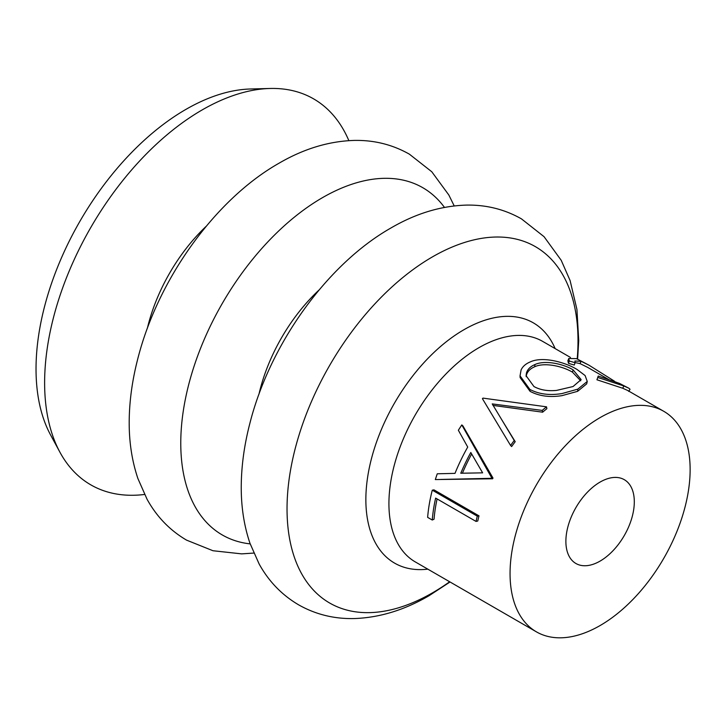 <?xml version="1.0" encoding="UTF-8"?>
<svg xmlns="http://www.w3.org/2000/svg" width="726" height="726" viewBox="0 0 726 726"><rect width="100%" height="100%" fill="white"/><g stroke="black" fill="none" stroke-linecap="round" stroke-linejoin="round"><path stroke-width="1.09" d="M580.7 380.805L572.478 372.166C562.541 366.14 544.418 362.156 534.699 366.748C530.225 368.663 527.475 371.44 526.441 375.088L526.168 376.685M521.096 369.924C522.693 366.476 525.715 363.817 530.162 361.956C542.404 356.094 564.774 362.047 576.916 369.371L585.111 375.551L587.252 381.459L577.851 389.127L562.033 393.556C549.627 395.588 538.892 394.2 529.844 389.399L520.043 375.859L521.096 369.924M534.935 364.552C530.379 366.503 527.548 369.316 526.441 373.01L526.096 375.732L533.955 386.541C540.235 389.989 547.776 391.278 556.57 390.406L573.032 386.541L581.136 379.607L573.104 369.852C563.176 363.826 544.863 359.869 534.935 364.552L534.699 366.748M348.843 140.626A222.837 128.656 120 0 0 269.972 88.472L250.388 88.999A211.956 122.376 120 0 0 185.91 109.39A211.956 122.376 120 0 0 50.611 435.019L59.949 452.253A222.837 128.656 120 0 0 144.556 494.47M269.972 88.472A222.837 128.656 120 0 0 202.191 109.907A222.837 128.656 120 0 0 59.949 452.253M600.093 561.089A48.388 27.933 120 0 0 631.702 518.446A48.388 27.933 120 0 0 624.287 479.677A48.388 27.933 120 0 0 600.093 482.073A48.388 27.933 120 0 0 568.485 524.716A48.388 27.933 120 0 0 575.899 563.485A48.388 27.933 120 0 0 600.093 561.089M546.524 406.832A129.881 74.987 120 0 0 542.213 410.408L492.237 403.91L514.235 440.5A129.881 74.987 120 0 0 510.578 445.474L482.427 398.692A129.881 74.987 120 0 1 482.972 398.111L546.524 406.832L546.869 408.674A127.331 73.517 120 0 0 542.64 412.186L492.954 405.407M501.112 418.684L515.206 441.68A127.331 73.517 120 0 0 511.63 446.554L510.578 445.474M491.702 414.138L482.427 398.692M492.627 478.779L435.328 479.568A129.881 74.987 120 0 1 437.27 473.788L455.002 473.37A129.881 74.987 120 0 1 467.725 447.062L458.36 430.255A129.881 74.987 120 0 1 461.809 424.928L462.925 425.908L492.981 478.044A127.331 73.517 120 0 0 492.627 478.779L491.193 478.334L440.628 479.441M432.26 520.025L427.641 517.366A129.881 74.987 120 0 1 432.279 490.168L433.985 489.868L479.006 515.859A127.331 73.517 120 0 0 477.762 521.014L476.038 521.422L435.636 498.09A129.881 74.987 120 0 0 432.26 520.025L434.057 519.19A127.331 73.517 120 0 1 437.088 498.934M600.093 417.613A127.331 73.517 120 0 0 516.912 529.817A127.331 73.517 120 0 0 536.423 631.856A127.331 73.517 120 0 0 600.093 625.549A127.331 73.517 120 0 0 683.284 513.336A127.331 73.517 120 0 0 663.764 411.306A127.331 73.517 120 0 0 600.093 417.613M587.252 381.459L586.699 383.863L577.606 391.332L562.033 395.634C549.763 397.576 539.119 396.142 530.071 391.332L520.134 377.62L520.043 375.859M596.944 379.78L598.233 376.041L619.45 383.392L628.907 388.247L623.87 385.978L622.717 388.247L596.944 379.78L598.233 376.041M609.305 379.87L587.706 367.392L579.992 363.581L575.092 362.564M581.136 361.312L574.919 361.013L575.146 362.71L574.266 365.033L568.476 363.345L567.886 360.758L568.776 358.499L576.498 358.635L588.977 365.187L581.136 361.312L579.992 363.581M663.764 411.306L627.636 390.452L622.717 388.247M616.301 382.239L614.178 381.495M614.405 381.159L588.977 365.187M575.146 362.71L569.293 361.022L568.476 363.345M569.293 361.022L568.776 358.499M628.707 391.396L630.05 389.263L628.907 388.247M623.87 385.978L597.77 377.456M529.844 389.399L530.071 391.332M577.851 389.127L577.606 391.332M572.478 372.166L573.104 369.852M542.213 410.408L542.64 412.186M514.235 440.5L515.206 441.68M461.809 424.928L491.556 477.59L492.981 478.044M491.556 477.59A129.881 74.987 120 0 0 491.193 478.334M460.774 473.243L482.627 472.844L470.802 452.489A129.881 74.987 120 0 0 460.774 473.243M471.664 453.986A127.331 73.517 120 0 0 462.408 473.207M432.279 490.168L477.3 516.159L479.006 515.859M477.3 516.159A129.881 74.987 120 0 0 476.038 521.422M206.356 226.131A128.257 74.052 120 0 0 147.351 328.324M444.457 207.4A200.494 115.761 120 0 0 322.535 197.626A200.494 115.761 120 0 0 185.82 396.95A200.494 115.761 120 0 0 250.189 543.883M319.195 289.865A128.411 74.143 120 0 0 258.973 394.182M577.206 358.916A205.748 118.792 120 0 0 432.524 256.841A205.748 118.792 120 0 0 287.033 508.826A205.748 118.792 120 0 0 432.524 592.824A205.748 118.792 120 0 0 449.666 581.762M555.145 348.598A138.73 80.096 120 0 0 463.95 329.713A138.73 80.096 120 0 0 367.601 477.363A138.73 80.096 120 0 0 427.814 569.148M570.455 357.437L542.631 341.374A127.331 73.517 120 0 0 478.96 347.672A127.331 73.517 120 0 0 395.779 459.885A127.331 73.517 120 0 0 415.299 561.924L536.423 631.856M454.204 205.912L448.84 195.013L431.779 171.753L409.382 154.166C392.512 144.619 374.144 140.036 354.27 140.417C328.833 141.18 303.695 148.812 278.866 163.305C214.678 199.759 157.596 280.045 137.695 359.152C132.522 379.208 129.709 398.737 129.255 417.74C128.711 439.62 131.606 459.921 137.94 478.634L147.079 499.279C156.689 516.676 169.839 530.298 186.546 540.126L212.972 550.735L241.658 553.874L253.773 553.076M577.615 359.089L578.731 340.612L576.925 309.403L570.091 280.526L561.207 260.289L544.046 236.676L521.431 218.853C504.561 209.306 486.193 204.723 466.319 205.104C440.882 205.875 415.744 213.508 390.915 228C326.727 264.445 269.645 344.732 249.744 423.848C244.571 443.895 241.758 463.424 241.304 482.427C240.76 504.316 243.655 524.608 249.989 543.32L259.128 563.966C268.738 581.372 281.888 594.984 298.595 604.822C315.656 614.477 334.25 619.051 354.361 618.552C379.589 617.663 404.5 610.04 429.111 595.674L450.038 581.98"/></g></svg>
